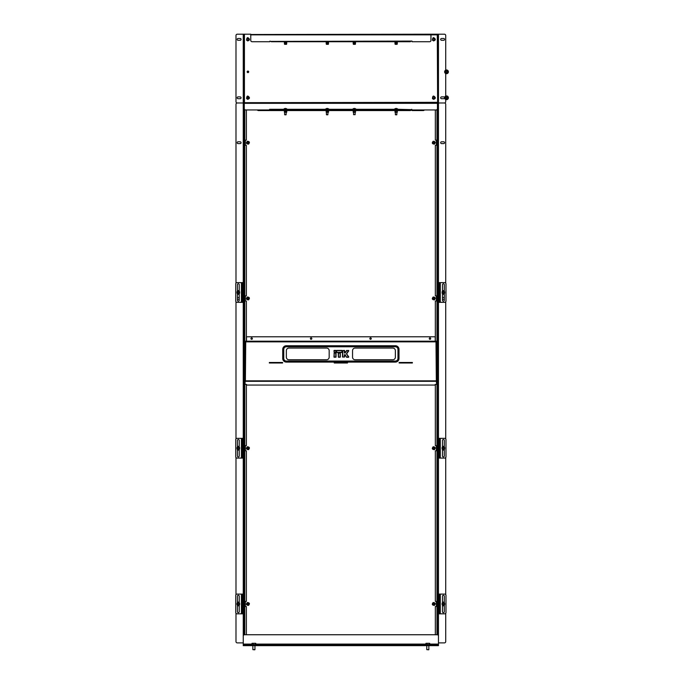 <?xml version="1.0" encoding="UTF-8"?>
<svg xmlns="http://www.w3.org/2000/svg" width="684" height="684" viewBox="0 0 684 684"><rect width="100%" height="100%" fill="white"/><g stroke="black" fill="none" stroke-linecap="round" stroke-linejoin="round"><path stroke-width="1.03" d="M246.377 384.417L246.377 445.617L245.778 445.617A0.445 0.445 0 0 0 245.334 446.062L245.334 450.371A0.445 0.445 0 0 0 245.778 450.816L246.377 450.816L246.377 601.364L245.778 601.364A0.445 0.445 0 0 0 245.334 601.809L245.334 606.118A0.445 0.445 0 0 0 245.778 606.554L246.377 606.554L246.377 634.743M246.377 109.944L246.377 140.109L245.778 140.109A0.445 0.445 0 0 0 245.334 140.545L245.334 144.854A0.445 0.445 0 0 0 245.778 145.299L246.377 145.299L246.377 295.847L245.778 295.847A0.445 0.445 0 0 0 245.334 296.292L245.334 300.601A0.445 0.445 0 0 0 245.778 301.037L246.377 301.037L246.377 341.196M435.34 341.196L435.34 301.037L435.939 301.037A0.445 0.445 0 0 0 436.383 300.601L436.383 296.292A0.445 0.445 0 0 0 435.939 295.847L435.34 295.847L435.34 145.299L435.939 145.299A0.445 0.445 0 0 0 436.383 144.854L436.383 140.545A0.445 0.445 0 0 0 435.939 140.109L435.34 140.109L435.34 109.944M435.34 634.743L435.34 606.554L435.939 606.554A0.445 0.445 0 0 0 436.383 606.118L436.383 601.809A0.445 0.445 0 0 0 435.939 601.364L435.34 601.364L435.34 450.816L435.939 450.816A0.445 0.445 0 0 0 436.383 450.371L436.383 446.062A0.445 0.445 0 0 0 435.939 445.617L435.34 445.617L435.34 384.417M437.94 102.677L437.29 102.335L437.94 102.677L437.444 102.677L437.444 108.645A1.3 1.3 0 0 1 436.144 109.944L412.11 109.944L412.11 110.569L423.276 110.569A1.3 1.3 0 0 0 424.379 109.944M257.338 109.944A1.3 1.3 0 0 0 258.441 110.569L269.607 110.569L269.607 109.295L271.291 109.628L269.992 109.944M410.426 110.569L269.992 110.569L269.607 109.919M437.29 109.26L437.29 634.752M244.427 634.752L244.427 109.26M411.725 110.252L271.291 109.944M410.426 110.252L271.291 110.569M269.992 110.252L271.291 110.252M434.186 143.674A1.052 1.052 0 0 0 434.759 142.306A1.052 1.052 0 0 0 433.391 141.725A1.052 1.052 0 0 0 432.81 143.101A1.052 1.052 0 0 0 434.186 143.674M433.34 141.605A1.18 1.18 0 0 1 434.879 142.255A1.18 1.18 0 0 1 434.229 143.794A1.18 1.18 0 0 1 432.69 143.144A1.18 1.18 0 0 1 433.34 141.605M248.326 143.674A1.052 1.052 0 0 0 248.908 142.306A1.052 1.052 0 0 0 247.54 141.725A1.052 1.052 0 0 0 246.958 143.101A1.052 1.052 0 0 0 248.326 143.674M247.488 141.605A1.18 1.18 0 0 1 249.027 142.255A1.18 1.18 0 0 1 248.377 143.794A1.18 1.18 0 0 1 246.838 143.144A1.18 1.18 0 0 1 247.488 141.605M248.326 299.421A1.052 1.052 0 0 0 248.908 298.044A1.052 1.052 0 0 0 247.54 297.472A1.052 1.052 0 0 0 246.958 298.84A1.052 1.052 0 0 0 248.326 299.421M247.488 297.352A1.18 1.18 0 0 1 249.027 298.002A1.18 1.18 0 0 1 248.377 299.541A1.18 1.18 0 0 1 246.838 298.891A1.18 1.18 0 0 1 247.488 297.352M434.186 299.421A1.052 1.052 0 0 0 434.759 298.044A1.052 1.052 0 0 0 433.391 297.472A1.052 1.052 0 0 0 432.81 298.84A1.052 1.052 0 0 0 434.186 299.421M433.34 297.352A1.18 1.18 0 0 1 434.879 298.002A1.18 1.18 0 0 1 434.229 299.541A1.18 1.18 0 0 1 432.69 298.891A1.18 1.18 0 0 1 433.34 297.352M434.186 449.191A1.052 1.052 0 0 0 434.759 447.823A1.052 1.052 0 0 0 433.391 447.242A1.052 1.052 0 0 0 432.81 448.61A1.052 1.052 0 0 0 434.186 449.191M433.34 447.122A1.18 1.18 0 0 1 434.879 447.772A1.18 1.18 0 0 1 434.229 449.311A1.18 1.18 0 0 1 432.69 448.661A1.18 1.18 0 0 1 433.34 447.122M248.326 449.191A1.052 1.052 0 0 0 248.908 447.823A1.052 1.052 0 0 0 247.54 447.242A1.052 1.052 0 0 0 246.958 448.61A1.052 1.052 0 0 0 248.326 449.191M247.488 447.122A1.18 1.18 0 0 1 249.027 447.772A1.18 1.18 0 0 1 248.377 449.311A1.18 1.18 0 0 1 246.838 448.661A1.18 1.18 0 0 1 247.488 447.122M248.326 604.93A1.052 1.052 0 0 0 248.908 603.562A1.052 1.052 0 0 0 247.54 602.989A1.052 1.052 0 0 0 246.958 604.357A1.052 1.052 0 0 0 248.326 604.93M247.488 602.869A1.18 1.18 0 0 1 249.027 603.51A1.18 1.18 0 0 1 248.377 605.049A1.18 1.18 0 0 1 246.838 604.408A1.18 1.18 0 0 1 247.488 602.869M434.186 604.93A1.052 1.052 0 0 0 434.759 603.562A1.052 1.052 0 0 0 433.391 602.989A1.052 1.052 0 0 0 432.81 604.357A1.052 1.052 0 0 0 434.186 604.93M433.34 602.869A1.18 1.18 0 0 1 434.879 603.51A1.18 1.18 0 0 1 434.229 605.049A1.18 1.18 0 0 1 432.69 604.408A1.18 1.18 0 0 1 433.34 602.869M284.39 111.295L286.75 111.295L286.75 112.202L284.39 112.202L284.39 110.902L286.75 110.569M286.75 112.202L284.39 112.202M326.183 111.295L328.542 111.295L328.542 112.202L326.183 112.202L326.183 110.902L328.542 110.569M328.542 112.202L326.183 112.202M394.967 112.202L397.327 112.202L395.096 112.33L394.967 111.295L397.327 110.902L394.967 110.569M397.327 112.202L397.327 111.295M353.175 112.202L355.535 112.202L353.303 112.33L353.175 111.295L355.535 110.902L353.175 110.569M355.535 112.202L355.535 111.295M344.608 350.67L345.018 352.85L346.591 350.524L348.558 350.541L346.566 353.884L348.66 356.954L346.711 357.159L344.608 354.799L344.479 357.031L342.641 357.031L342.769 350.541L344.479 350.67L344.608 352.978L346.805 350.67L345.018 353.106L344.351 352.85L344.351 350.67L342.769 350.67L342.769 357.031L344.351 357.031L344.351 354.928L344.608 357.031L342.513 357.031L342.513 350.67L344.351 350.405M310.399 338.597A0.71 0.71 0 0 0 311.109 339.315A0.71 0.71 0 0 0 311.827 338.597A0.71 0.71 0 0 0 311.109 337.887A0.71 0.71 0 0 0 310.399 338.597M250.96 338.597A0.71 0.71 0 0 0 251.669 339.315A0.71 0.71 0 0 0 252.387 338.597A0.71 0.71 0 0 0 251.669 337.887A0.71 0.71 0 0 0 250.96 338.597M369.839 338.597A0.71 0.71 0 0 0 370.557 339.315A0.71 0.71 0 0 0 371.267 338.597A0.71 0.71 0 0 0 370.557 337.887A0.71 0.71 0 0 0 369.839 338.597M429.278 338.597A0.71 0.71 0 0 0 429.997 339.315A0.71 0.71 0 0 0 430.706 338.597A0.71 0.71 0 0 0 429.997 337.887A0.71 0.71 0 0 0 429.278 338.597M436.332 381.262L436.64 384.417L435.212 384.417L435.212 385.066L246.505 385.066L246.505 384.417L245.077 384.417L245.077 381.253L245.727 381.253M435.99 381.262L436.64 381.484M435.212 341.196L246.505 341.196M246.505 340.854L246.505 336.784L435.212 336.784L435.212 340.854M245.077 341.53L245.727 341.846L245.077 341.53L245.077 381.253M436.64 341.53L435.99 341.846L436.64 341.53L436.64 381.262M326.584 348.071L288.947 348.071A2.599 2.599 0 0 0 286.348 350.67L286.348 357.159A2.599 2.599 0 0 0 288.947 359.758L326.584 359.758A2.599 2.599 0 0 0 329.175 357.159L329.175 350.67A2.599 2.599 0 0 0 326.584 348.071M392.77 348.071L355.133 348.071A2.599 2.599 0 0 0 352.542 350.67L352.542 357.159A2.599 2.599 0 0 0 355.133 359.758L392.77 359.758A2.599 2.599 0 0 0 395.369 357.159L395.369 350.67A2.599 2.599 0 0 0 392.77 348.071M283.757 358.459L283.757 349.37A2.599 2.599 0 0 1 286.348 346.779L395.369 346.779A2.599 2.599 0 0 1 397.968 349.37L397.968 358.459A2.599 2.599 0 0 1 395.369 361.049L286.348 361.049A2.599 2.599 0 0 1 283.757 358.459L282.714 358.459A3.634 3.634 0 0 0 286.348 362.092L395.369 362.092A3.634 3.634 0 0 0 399.003 358.459L399.003 349.37A3.634 3.634 0 0 0 395.369 345.736L286.348 345.736A3.634 3.634 0 0 0 282.714 349.37L282.714 358.459M245.077 341.196L245.727 341.846L245.077 341.196L436.64 341.196L435.99 341.846L245.727 341.846L245.385 381.185M412.375 362.477L399.131 362.477L399.131 362.999L412.375 362.999L412.375 362.477M282.586 362.999L282.586 362.477L269.351 362.477L269.351 362.999L282.586 362.999M334.237 362.477L334.237 362.999L347.481 362.999L347.481 362.477L334.237 362.477M436.64 341.196L435.99 341.846L436.332 381.193M344.608 354.671L345.232 354.782L344.351 354.928M345.232 354.782L346.497 357.176L348.558 357.287L346.48 353.739L348.772 356.886M348.772 350.815L346.805 350.405L348.772 350.815L346.48 354.038M338.238 353.106L340.204 353.106L340.068 357.159L338.366 357.031L338.238 353.106L338.494 357.287L340.333 357.031L340.068 353.106L338.494 353.106L338.494 357.031L340.068 357.287M335.921 353.884L335.921 357.031L334.211 357.159L334.083 353.106L335.793 352.978L335.921 353.884M333.954 350.67L335.793 350.541L335.793 352.371L334.211 352.371L333.954 350.67L334.211 352.508L336.049 352.243L335.793 350.67L334.211 350.67L334.211 352.243L335.793 352.508M338.366 350.541L341.906 350.541L342.034 352.243L336.656 352.371L336.528 350.67L338.366 350.541M269.351 362.614L282.586 362.614M334.237 362.614L347.481 362.614M269.351 362.922L282.586 362.922M334.237 362.922L347.481 362.922M399.131 362.922L412.375 362.922M399.131 362.614L412.375 362.614M438.461 642.892L444.429 642.892L438.461 642.892L438.461 34.2L430.954 34.2L430.954 40.433A1.3 1.3 0 0 1 429.655 41.724L411.982 41.724L411.982 41.083L269.992 41.416M437.94 635.009L437.94 102.985L437.444 102.985M243.778 635.009L243.778 102.985L244.273 102.985M235.989 613.3L235.989 641.601A1.3 1.3 0 0 0 237.288 642.892L243.256 642.892L243.256 34.2L237.288 34.2A1.3 1.3 0 0 0 235.989 35.5L235.989 101.685A1.3 1.3 0 0 0 237.288 102.985A1.3 1.3 0 0 0 235.989 104.284L235.989 283.133M429.595 643.302L426.038 643.302M427.201 644.61L427.201 643.362L428.15 643.268L429.723 643.362L429.107 643.362L429.107 644.61M428.697 649.8L426.773 649.646L428.851 649.646L428.851 645.645L428.851 649.646M429.723 644.61L429.723 643.362M425.91 644.61L425.91 643.362L427.201 643.362M426.525 643.362L425.91 643.362M434.015 142.092A0.65 0.65 0 0 0 433.177 142.477A0.65 0.65 0 0 0 433.562 143.307A0.65 0.65 0 0 0 434.391 142.93A0.65 0.65 0 0 0 434.015 142.092M433.511 143.426A0.778 0.778 0 0 1 433.058 142.426A0.778 0.778 0 0 1 434.058 141.973A0.778 0.778 0 0 1 434.511 142.973A0.778 0.778 0 0 1 433.511 143.426M396.729 114.801L395.566 114.801M396.848 114.664L395.369 114.664L395.369 112.33M397.84 109.602L398.028 109.192L394.266 109.192L397.84 109.602M396.181 109.098L396.113 108.457A2.129 0.923 -96.2 0 1 396.147 108.465A2.129 0.923 96.2 0 0 395.959 108.585A2.112 1.667 -141.3 0 0 395.805 108.576A2.112 1.667 -141.3 0 0 395.651 108.585A2.129 0.923 -96.2 0 1 395.839 108.457L395.839 108.457A2.129 1.907 102.6 0 1 395.933 108.457L395.916 109.098L395.839 108.457A1.907 1.59 -24.2 0 0 395.438 108.559A1.907 1.522 34.1 0 1 395.771 108.457L395.771 108.457A2.129 1.907 -102.6 0 0 395.369 108.585M396.481 109.098L396.523 108.457A1.907 1.59 24.2 0 0 396.464 108.457L396.387 109.098M396.464 108.457L396.523 108.457A2.129 1.907 102.6 0 1 396.925 108.585A2.112 0.812 121.3 0 0 396.78 108.585A2.129 1.907 -102.6 0 0 396.369 108.457L396.352 108.457A1.907 0.427 -59.1 0 1 396.395 108.559A1.907 0.641 57.9 0 0 396.19 108.457L396.164 108.457M355.133 114.664L353.577 114.664L355.133 114.664L355.133 112.33M354.312 109.098L354.252 108.457A2.129 0.47 -95.7 0 1 354.355 108.568A2.112 1.804 -157.8 0 0 354.021 108.585A2.129 0.47 -95.7 0 1 354.107 108.457L354.081 109.098M353.628 108.585L353.551 108.585A2.129 2.069 -113.6 0 1 353.996 108.457L353.996 108.457A1.907 1.334 45.6 0 0 353.722 108.559A1.907 1.454 -39.2 0 1 354.09 108.457L354.175 109.098M354.346 108.585A2.129 0.47 95.7 0 1 354.457 108.457L354.483 108.457A1.907 0.975 54.5 0 1 354.757 108.559A1.907 0.778 -56.8 0 0 354.628 108.457L354.611 108.457A1.907 1.454 39.2 0 0 354.62 108.457L354.637 108.457A2.129 2.069 -113.6 0 1 355.082 108.585L355.158 108.585A2.129 2.069 113.6 0 0 354.722 108.457L354.543 109.098M354.688 109.098L354.722 108.457M443.617 603.348A0.65 0.65 0 0 0 442.779 603.733A0.65 0.65 0 0 0 443.164 604.571A0.65 0.65 0 0 0 444.001 604.186A0.65 0.65 0 0 0 443.617 603.348M443.121 604.69A0.778 0.778 0 0 1 442.659 603.69A0.778 0.778 0 0 1 443.659 603.228A0.778 0.778 0 0 1 444.121 604.229A0.778 0.778 0 0 1 443.121 604.69M444.301 605.605A1.881 1.881 0 0 1 442.48 605.605M442.48 602.313A1.881 1.881 0 0 1 444.301 602.313M444.361 603.963A0.966 0.966 0 0 1 443.386 604.93A0.966 0.966 0 0 1 442.42 603.963A0.966 0.966 0 0 1 443.386 602.989A0.966 0.966 0 0 1 444.361 603.963M442.223 603.963A1.171 1.171 0 0 1 443.386 602.792A1.171 1.171 0 0 1 444.557 603.963A1.171 1.171 0 0 1 443.386 605.126A1.171 1.171 0 0 1 442.223 603.963M444.685 603.211L444.685 604.707L443.386 605.46L442.095 604.707L442.095 603.211L443.386 602.459L444.685 603.211M238.554 603.348A0.65 0.65 0 0 0 237.724 603.733A0.65 0.65 0 0 0 238.1 604.571A0.65 0.65 0 0 0 238.938 604.186A0.65 0.65 0 0 0 238.554 603.348M238.058 604.69A0.778 0.778 0 0 1 237.596 603.69A0.778 0.778 0 0 1 238.605 603.228A0.778 0.778 0 0 1 239.058 604.229A0.778 0.778 0 0 1 238.058 604.69M239.238 605.605A1.881 1.881 0 0 1 237.416 605.605M237.416 602.313A1.881 1.881 0 0 1 239.238 602.313M239.297 603.963A0.966 0.966 0 0 1 238.331 604.93A0.966 0.966 0 0 1 237.357 603.963A0.966 0.966 0 0 1 238.331 602.989A0.966 0.966 0 0 1 239.297 603.963M237.16 603.963A1.171 1.171 0 0 1 238.331 602.792A1.171 1.171 0 0 1 239.494 603.963A1.171 1.171 0 0 1 238.331 605.126A1.171 1.171 0 0 1 237.16 603.963M239.622 603.211L239.622 604.707L238.331 605.46L237.032 604.707L237.032 603.211L238.331 602.459L239.622 603.211M248.164 97.188A0.65 0.65 0 0 0 247.326 97.564A0.65 0.65 0 0 0 247.702 98.402A0.65 0.65 0 0 0 248.54 98.026A0.65 0.65 0 0 0 248.164 97.188M247.659 98.522A0.778 0.778 0 0 1 247.206 97.521A0.778 0.778 0 0 1 248.207 97.068A0.778 0.778 0 0 1 248.66 98.069A0.778 0.778 0 0 1 247.659 98.522M438.461 644.61L438.461 645.132L437.161 645.132L437.161 644.61L438.461 644.61L438.461 636.043A1.3 1.3 0 0 0 437.161 634.743L244.556 634.743A1.3 1.3 0 0 0 243.256 636.043L243.256 644.61L244.556 644.61L244.556 645.132L243.256 645.132L243.256 644.61M437.161 644.61L244.556 644.61M438.461 645.645L437.161 645.645L437.161 645.132L244.556 645.132L244.556 645.645L243.256 645.645L243.256 645.132L438.461 645.132L438.461 645.645L438.461 645.132M437.161 645.645L244.556 645.645M243.256 645.645L243.256 645.132M255.679 643.302L252.122 643.302M253.285 644.61L253.285 643.362L254.243 643.268L255.807 643.362L255.192 643.362L255.192 644.61M254.781 649.8L252.866 649.646L254.944 649.646L254.944 645.645L254.944 649.646M255.807 644.61L255.807 643.362M251.994 644.61L251.994 643.362L253.285 643.362M252.61 643.362L251.994 643.362M248.164 142.092A0.65 0.65 0 0 0 247.326 142.477A0.65 0.65 0 0 0 247.702 143.307A0.65 0.65 0 0 0 248.54 142.93A0.65 0.65 0 0 0 248.164 142.092M247.659 143.426A0.778 0.778 0 0 1 247.206 142.426A0.778 0.778 0 0 1 248.207 141.973A0.778 0.778 0 0 1 248.66 142.973A0.778 0.778 0 0 1 247.659 143.426M248.164 297.839A0.65 0.65 0 0 0 247.326 298.215A0.65 0.65 0 0 0 247.702 299.053A0.65 0.65 0 0 0 248.54 298.669A0.65 0.65 0 0 0 248.164 297.839M247.659 299.173A0.778 0.778 0 0 1 247.206 298.173A0.778 0.778 0 0 1 248.207 297.711A0.778 0.778 0 0 1 248.66 298.72A0.778 0.778 0 0 1 247.659 299.173M248.164 447.61A0.65 0.65 0 0 0 247.326 447.986A0.65 0.65 0 0 0 247.702 448.824A0.65 0.65 0 0 0 248.54 448.447A0.65 0.65 0 0 0 248.164 447.61M247.659 448.943A0.778 0.778 0 0 1 247.206 447.943A0.778 0.778 0 0 1 248.207 447.49A0.778 0.778 0 0 1 248.66 448.49A0.778 0.778 0 0 1 247.659 448.943M248.164 603.348A0.65 0.65 0 0 0 247.326 603.733A0.65 0.65 0 0 0 247.702 604.571A0.65 0.65 0 0 0 248.54 604.186A0.65 0.65 0 0 0 248.164 603.348M247.659 604.69A0.778 0.778 0 0 1 247.206 603.69A0.778 0.778 0 0 1 248.207 603.228A0.778 0.778 0 0 1 248.66 604.229A0.778 0.778 0 0 1 247.659 604.69M434.015 603.348A0.65 0.65 0 0 0 433.177 603.733A0.65 0.65 0 0 0 433.562 604.571A0.65 0.65 0 0 0 434.391 604.186A0.65 0.65 0 0 0 434.015 603.348M433.511 604.69A0.778 0.778 0 0 1 433.058 603.69A0.778 0.778 0 0 1 434.058 603.228A0.778 0.778 0 0 1 434.511 604.229A0.778 0.778 0 0 1 433.511 604.69M434.015 447.61A0.65 0.65 0 0 0 433.177 447.986A0.65 0.65 0 0 0 433.562 448.824A0.65 0.65 0 0 0 434.391 448.447A0.65 0.65 0 0 0 434.015 447.61M433.511 448.943A0.778 0.778 0 0 1 433.058 447.943A0.778 0.778 0 0 1 434.058 447.49A0.778 0.778 0 0 1 434.511 448.49A0.778 0.778 0 0 1 433.511 448.943M434.015 297.839A0.65 0.65 0 0 0 433.177 298.215A0.65 0.65 0 0 0 433.562 299.053A0.65 0.65 0 0 0 434.391 298.669A0.65 0.65 0 0 0 434.015 297.839M433.511 299.173A0.778 0.778 0 0 1 433.058 298.173A0.778 0.778 0 0 1 434.058 297.711A0.778 0.778 0 0 1 434.511 298.72A0.778 0.778 0 0 1 433.511 299.173M327.79 114.801L326.619 114.801M327.91 114.664L326.43 114.664L326.43 112.33M328.901 109.602L329.089 109.192L325.327 109.192L328.901 109.602M327.234 109.098L327.191 108.457A2.129 0.923 -96.2 0 1 327.208 108.465A2.129 0.923 96.2 0 0 327.012 108.585A2.112 1.667 -141.3 0 0 326.858 108.576A2.112 1.667 -141.3 0 0 326.713 108.585A2.129 0.923 -96.2 0 1 326.901 108.457A2.129 1.907 102.6 0 1 326.986 108.457L326.978 109.098M326.43 108.585A2.129 1.907 -102.6 0 1 326.832 108.457L326.832 108.457A1.907 1.522 34.1 0 0 326.499 108.559A1.907 1.59 -24.2 0 1 326.884 108.457L326.961 109.098M327.533 109.098L327.585 108.457A2.129 1.907 102.6 0 1 327.987 108.585A2.112 0.812 121.3 0 0 327.833 108.585A2.129 1.907 -102.6 0 0 327.422 108.457A1.907 0.427 -59.1 0 1 327.448 108.559A1.907 0.641 57.9 0 0 327.243 108.457L327.166 108.457A1.907 0.641 -57.9 0 0 327.037 108.517M327.525 108.457L327.585 108.457A1.907 1.59 24.2 0 0 327.525 108.457L327.448 109.098M286.049 114.801L284.783 114.801M286.177 114.664L284.638 114.664L284.638 112.33M285.365 109.098L285.296 108.457A2.129 0.47 -95.7 0 1 285.416 108.568A2.112 1.804 -157.8 0 0 285.074 108.585A2.129 0.47 -95.7 0 1 285.168 108.457L285.228 109.098M284.689 108.585L284.612 108.585A2.129 2.069 -113.6 0 0 284.612 108.585A2.129 2.069 -113.6 0 1 285.048 108.457L285.057 108.457A1.907 1.334 45.6 0 0 284.783 108.559A1.907 1.454 -39.2 0 1 285.151 108.457L285.168 108.457M285.1 108.611L285.057 108.457A2.129 2.069 113.6 0 1 285.134 108.457L285.134 109.098M285.741 109.098L285.775 108.457A2.129 2.069 113.6 0 1 286.22 108.585L286.143 108.585A2.129 2.069 -113.6 0 0 285.698 108.457L285.596 109.098M269.992 41.083L269.735 41.724L252.063 41.724A1.3 1.3 0 0 1 250.763 40.433L250.763 34.85L437.29 34.85L437.623 102.651L437.29 34.85L437.94 34.508L430.954 34.508M410.426 41.724L271.291 41.724M410.426 41.416L271.291 41.416M250.763 34.508L430.954 34.2M243.256 102.985L237.288 102.985L243.778 102.985L243.778 34.2L250.763 34.2M243.778 34.508L244.427 34.85L243.778 34.533M437.29 34.85L437.94 34.508M410.426 109.944L271.291 109.628M410.426 109.628L411.725 109.944M411.725 109.628L398.028 109.295M412.11 109.944L411.725 109.295M437.444 102.677L244.273 102.677L244.273 108.645A1.3 1.3 0 0 0 245.573 109.944L269.607 109.944M244.094 34.533L244.427 102.335L243.778 102.677L244.273 102.677M437.29 102.335L243.778 102.677M397.301 43.673L394.993 43.673L395.164 44.323L397.13 44.323L397.378 41.724M394.993 43.673L394.967 42.947L397.327 42.947L395.976 42.947M397.301 41.809L394.993 41.809L397.301 42.194L395.976 42.194M328.517 43.673L326.208 43.673L326.379 44.323L328.346 44.323L328.594 41.724M326.208 42.947L328.517 42.947L326.183 42.947L326.208 43.673M328.517 41.809L326.208 41.809L328.542 42.194L327.191 42.194M355.509 43.673L353.201 43.673L353.372 44.323L355.338 44.323L355.586 41.724M353.201 43.673L353.201 42.947L355.535 42.947M353.201 42.947L355.509 42.947M354.184 42.194L355.535 42.194M353.201 42.194L355.509 41.809M286.724 43.673L284.416 43.673L284.587 44.323L286.553 44.323L286.801 41.724M284.416 43.673L284.416 42.947L286.75 42.947M284.416 42.947L286.724 42.947M285.399 42.194L286.75 42.194M284.416 42.194L286.724 41.809M438.461 34.2L444.429 34.2A1.3 1.3 0 0 1 445.729 35.5L445.729 101.685A1.3 1.3 0 0 1 444.429 102.985L438.461 102.985L444.429 102.985A1.3 1.3 0 0 1 445.729 104.284L445.729 283.133L445.729 104.284A1.3 1.3 0 0 0 444.429 102.985L437.94 102.985L437.94 34.2M243.778 34.2L243.256 34.2M247.779 40.356A0.983 0.983 0 0 1 246.967 39.236A0.983 0.983 0 0 1 248.087 38.424A0.983 0.983 0 0 1 248.899 39.552A0.983 0.983 0 0 1 247.779 40.356M247.745 40.536A1.154 1.154 0 0 1 246.796 39.21A1.154 1.154 0 0 1 248.121 38.253A1.154 1.154 0 0 1 249.07 39.578A1.154 1.154 0 0 1 247.745 40.536M248.061 38.62A0.778 0.778 0 0 1 248.702 39.518A0.778 0.778 0 0 1 247.805 40.159A0.778 0.778 0 0 1 247.163 39.27A0.778 0.778 0 0 1 248.061 38.62M247.779 98.761A0.983 0.983 0 0 1 246.967 97.641A0.983 0.983 0 0 1 248.087 96.829A0.983 0.983 0 0 1 248.899 97.949A0.983 0.983 0 0 1 247.779 98.761M247.745 98.932A1.154 1.154 0 0 1 246.796 97.607A1.154 1.154 0 0 1 248.121 96.658A1.154 1.154 0 0 1 249.07 97.983A1.154 1.154 0 0 1 247.745 98.932M433.63 40.356A0.983 0.983 0 0 1 432.818 39.236A0.983 0.983 0 0 1 433.947 38.424A0.983 0.983 0 0 1 434.75 39.552A0.983 0.983 0 0 1 433.63 40.356M433.605 40.536A1.154 1.154 0 0 1 432.647 39.21A1.154 1.154 0 0 1 433.972 38.253A1.154 1.154 0 0 1 434.93 39.578A1.154 1.154 0 0 1 433.605 40.536M433.912 38.62A0.778 0.778 0 0 1 434.554 39.518A0.778 0.778 0 0 1 433.665 40.159A0.778 0.778 0 0 1 433.015 39.27A0.778 0.778 0 0 1 433.912 38.62M433.63 98.761A0.983 0.983 0 0 1 432.818 97.641A0.983 0.983 0 0 1 433.947 96.829A0.983 0.983 0 0 1 434.75 97.949A0.983 0.983 0 0 1 433.63 98.761M433.605 98.932A1.154 1.154 0 0 1 432.647 97.607A1.154 1.154 0 0 1 433.972 96.658A1.154 1.154 0 0 1 434.93 97.983A1.154 1.154 0 0 1 433.605 98.932M433.912 97.025A0.778 0.778 0 0 1 434.554 97.923A0.778 0.778 0 0 1 433.665 98.564A0.778 0.778 0 0 1 433.015 97.667A0.778 0.778 0 0 1 433.912 97.025M241.05 142.7A0.906 0.906 0 0 0 240.144 141.793L238.066 141.793A0.906 0.906 0 0 0 237.16 142.7A0.906 0.906 0 0 0 238.066 143.606L240.144 143.606A0.906 0.906 0 0 0 241.05 142.7M235.989 301.815L235.989 438.871M235.989 457.562L235.989 594.618M239.238 297.531L238.066 297.531A0.906 0.906 0 0 0 237.416 297.805M237.416 299.079A0.906 0.906 0 0 0 238.066 299.353L239.238 299.353M444.301 297.805A0.906 0.906 0 0 0 443.651 297.531L442.48 297.531L443.651 297.531A0.906 0.906 0 0 1 444.301 297.805M444.557 142.7A0.906 0.906 0 0 0 443.651 141.793L441.573 141.793A0.906 0.906 0 0 0 440.667 142.7A0.906 0.906 0 0 0 441.573 143.606L443.651 143.606A0.906 0.906 0 0 0 444.557 142.7A0.906 0.906 0 0 0 443.651 141.793L441.573 141.793A0.906 0.906 0 0 0 440.667 142.7A0.906 0.906 0 0 0 441.573 143.606L443.651 143.606A0.906 0.906 0 0 0 444.557 142.7M445.729 641.601L445.729 613.3L445.729 641.601A1.3 1.3 0 0 1 444.429 642.892A1.3 1.3 0 0 0 445.729 641.601M445.729 594.618L445.729 457.562L445.729 594.618M445.729 438.871L445.729 301.815L445.729 438.871M443.651 299.353A0.906 0.906 0 0 0 444.301 299.079A0.906 0.906 0 0 1 443.651 299.353L442.48 299.353L443.651 299.353M241.05 39.39A0.906 0.906 0 0 0 240.144 38.484L238.066 38.484A0.906 0.906 0 0 0 237.16 39.39A0.906 0.906 0 0 0 238.066 40.296L240.144 40.296A0.906 0.906 0 0 0 241.05 39.39M241.05 97.795A0.906 0.906 0 0 0 240.144 96.889L238.066 96.889A0.906 0.906 0 0 0 237.16 97.795A0.906 0.906 0 0 0 238.066 98.701L240.144 98.701A0.906 0.906 0 0 0 241.05 97.795M444.557 39.39A0.906 0.906 0 0 0 443.651 38.484L441.573 38.484A0.906 0.906 0 0 0 440.667 39.39A0.906 0.906 0 0 0 441.573 40.296L443.651 40.296A0.906 0.906 0 0 0 444.557 39.39M444.557 97.795A0.906 0.906 0 0 0 443.651 96.889L441.573 96.889A0.906 0.906 0 0 0 440.667 97.795A0.906 0.906 0 0 0 441.573 98.701L443.651 98.701A0.906 0.906 0 0 0 444.557 97.795M438.461 613.822L439.496 613.822L439.496 594.097L439.496 613.822L444.685 613.822A1.3 1.3 0 0 0 445.985 612.522L445.985 595.396A1.3 1.3 0 0 0 444.685 594.097L440.299 594.097L440.299 613.822M444.301 602.989L444.301 596.174A0.906 0.906 0 0 0 443.386 595.268A0.906 0.906 0 0 0 442.48 596.174L442.48 602.989M442.48 604.93L442.48 611.744A0.906 0.906 0 0 0 443.386 612.659A0.906 0.906 0 0 0 444.301 611.744L444.301 604.93M438.461 594.097L440.299 594.097M438.461 458.083L439.496 458.083L439.496 438.35L439.496 458.083L444.685 458.083A1.3 1.3 0 0 0 445.985 456.784L445.985 439.65A1.3 1.3 0 0 0 444.685 438.35L440.299 438.35L440.299 458.083M444.301 447.242L444.301 440.428A0.906 0.906 0 0 0 443.386 439.521A0.906 0.906 0 0 0 442.48 440.428L442.48 447.242M442.48 449.191L442.48 456.006A0.906 0.906 0 0 0 443.386 456.912A0.906 0.906 0 0 0 444.301 456.006L444.301 449.191M438.461 438.35L440.299 438.35M438.461 302.337L439.496 302.337L439.496 282.612L439.496 302.337L444.685 302.337A1.3 1.3 0 0 0 445.985 301.037L445.985 283.911A1.3 1.3 0 0 0 444.685 282.612L440.299 282.612L440.299 302.337M444.301 291.504L444.301 284.689A0.906 0.906 0 0 0 443.386 283.774A0.906 0.906 0 0 0 442.48 284.689L442.48 291.504M442.48 293.445L442.48 300.259A0.906 0.906 0 0 0 443.386 301.165A0.906 0.906 0 0 0 444.301 300.259L444.301 293.445M438.461 282.612L440.299 282.612M444.361 448.217A0.966 0.966 0 0 1 443.386 449.183A0.966 0.966 0 0 1 442.42 448.217A0.966 0.966 0 0 1 443.386 447.25A0.966 0.966 0 0 1 444.361 448.217M442.223 448.217A1.171 1.171 0 0 1 443.386 447.045A1.171 1.171 0 0 1 444.557 448.217A1.171 1.171 0 0 1 443.386 449.388A1.171 1.171 0 0 1 442.223 448.217M444.685 447.464L444.685 448.969L443.386 449.713L442.095 448.969L442.095 447.464L443.386 446.72L444.685 447.464M444.361 292.47A0.966 0.966 0 0 1 443.386 293.445A0.966 0.966 0 0 1 442.42 292.47A0.966 0.966 0 0 1 443.386 291.504A0.966 0.966 0 0 1 444.361 292.47M442.223 292.47A1.171 1.171 0 0 1 443.386 291.307A1.171 1.171 0 0 1 444.557 292.47A1.171 1.171 0 0 1 443.386 293.641A1.171 1.171 0 0 1 442.223 292.47M444.685 291.726L444.685 293.222L443.386 293.975L442.095 293.222L442.095 291.726L443.386 290.974L444.685 291.726M443.617 447.61A0.65 0.65 0 0 0 442.779 447.986A0.65 0.65 0 0 0 443.164 448.824A0.65 0.65 0 0 0 444.001 448.447A0.65 0.65 0 0 0 443.617 447.61M443.121 448.943A0.778 0.778 0 0 1 442.659 447.943A0.778 0.778 0 0 1 443.659 447.49A0.778 0.778 0 0 1 444.121 448.49A0.778 0.778 0 0 1 443.121 448.943M444.301 449.867A1.881 1.881 0 0 1 442.48 449.867M442.48 446.566A1.881 1.881 0 0 1 444.301 446.566M443.617 291.863A0.65 0.65 0 0 0 442.779 292.248A0.65 0.65 0 0 0 443.164 293.085A0.65 0.65 0 0 0 444.001 292.701A0.65 0.65 0 0 0 443.617 291.863M443.121 293.205A0.778 0.778 0 0 1 442.659 292.205A0.778 0.778 0 0 1 443.659 291.743A0.778 0.778 0 0 1 444.121 292.743A0.778 0.778 0 0 1 443.121 293.205M444.301 294.12A1.881 1.881 0 0 1 442.48 294.12M442.48 290.828A1.881 1.881 0 0 1 444.301 290.828M243.256 594.097L242.221 594.097L242.221 613.822L242.221 594.097L237.032 594.097A1.3 1.3 0 0 0 235.732 595.396L235.732 612.522A1.3 1.3 0 0 0 237.032 613.822L241.418 613.822L241.418 594.097M237.416 604.93L237.416 611.744A0.906 0.906 0 0 0 238.331 612.659A0.906 0.906 0 0 0 239.238 611.744L239.238 604.93M239.238 602.989L239.238 596.174A0.906 0.906 0 0 0 238.331 595.268A0.906 0.906 0 0 0 237.416 596.174L237.416 602.989M243.256 613.822L241.418 613.822M239.297 448.217A0.966 0.966 0 0 1 238.331 449.183A0.966 0.966 0 0 1 237.357 448.217A0.966 0.966 0 0 1 238.331 447.25A0.966 0.966 0 0 1 239.297 448.217M237.16 448.217A1.171 1.171 0 0 1 238.331 447.045A1.171 1.171 0 0 1 239.494 448.217A1.171 1.171 0 0 1 238.331 449.388A1.171 1.171 0 0 1 237.16 448.217M239.622 447.464L239.622 448.969L238.331 449.713L237.032 448.969L237.032 447.464L238.331 446.72L239.622 447.464M239.297 292.47A0.966 0.966 0 0 1 238.331 293.445A0.966 0.966 0 0 1 237.357 292.47A0.966 0.966 0 0 1 238.331 291.504A0.966 0.966 0 0 1 239.297 292.47M237.16 292.47A1.171 1.171 0 0 1 238.331 291.307A1.171 1.171 0 0 1 239.494 292.47A1.171 1.171 0 0 1 238.331 293.641A1.171 1.171 0 0 1 237.16 292.47M239.622 291.726L239.622 293.222L238.331 293.975L237.032 293.222L237.032 291.726L238.331 290.974L239.622 291.726M238.554 447.61A0.65 0.65 0 0 0 237.724 447.986A0.65 0.65 0 0 0 238.1 448.824A0.65 0.65 0 0 0 238.938 448.447A0.65 0.65 0 0 0 238.554 447.61M238.058 448.943A0.778 0.778 0 0 1 237.596 447.943A0.778 0.778 0 0 1 238.605 447.49A0.778 0.778 0 0 1 239.058 448.49A0.778 0.778 0 0 1 238.058 448.943M239.238 449.867A1.881 1.881 0 0 1 237.416 449.867M237.416 446.566A1.881 1.881 0 0 1 239.238 446.566M238.554 291.863A0.65 0.65 0 0 0 237.724 292.248A0.65 0.65 0 0 0 238.1 293.085A0.65 0.65 0 0 0 238.938 292.701A0.65 0.65 0 0 0 238.554 291.863M238.058 293.205A0.778 0.778 0 0 1 237.596 292.205A0.778 0.778 0 0 1 238.605 291.743A0.778 0.778 0 0 1 239.058 292.743A0.778 0.778 0 0 1 238.058 293.205M239.238 294.12A1.881 1.881 0 0 1 237.416 294.12M237.416 290.828A1.881 1.881 0 0 1 239.238 290.828M243.256 438.35L242.221 438.35L242.221 458.083L242.221 438.35L237.032 438.35A1.3 1.3 0 0 0 235.732 439.65L235.732 456.784A1.3 1.3 0 0 0 237.032 458.083L241.418 458.083L241.418 438.35M237.416 449.191L237.416 456.006A0.906 0.906 0 0 0 238.331 456.912A0.906 0.906 0 0 0 239.238 456.006L239.238 449.191M239.238 447.242L239.238 440.428A0.906 0.906 0 0 0 238.331 439.521A0.906 0.906 0 0 0 237.416 440.428L237.416 447.242M243.256 458.083L241.418 458.083M243.256 282.612L242.221 282.612L242.221 302.337L242.221 282.612L237.032 282.612A1.3 1.3 0 0 0 235.732 283.911L235.732 301.037A1.3 1.3 0 0 0 237.032 302.337L241.418 302.337L241.418 282.612M237.416 293.445L237.416 300.259A0.906 0.906 0 0 0 238.331 301.165A0.906 0.906 0 0 0 239.238 300.259L239.238 293.445M239.238 291.504L239.238 284.689A0.906 0.906 0 0 0 238.331 283.774A0.906 0.906 0 0 0 237.416 284.689L237.416 291.504M243.256 302.337L241.418 302.337M446.729 97.188A0.65 0.65 0 0 0 445.9 97.564A0.65 0.65 0 0 0 446.276 98.402A0.65 0.65 0 0 0 447.114 98.026A0.65 0.65 0 0 0 446.729 97.188M446.233 98.522A0.778 0.778 0 0 1 445.771 97.521A0.778 0.778 0 0 1 446.78 97.068A0.778 0.778 0 0 1 447.233 98.069A0.778 0.778 0 0 1 446.233 98.522M445.848 99.556A1.881 1.881 0 0 1 444.745 97.137A1.881 1.881 0 0 1 447.165 96.034A1.881 1.881 0 0 1 448.268 98.453A1.881 1.881 0 0 1 445.848 99.556M248.164 71.23A0.65 0.65 0 0 0 247.326 71.615A0.65 0.65 0 0 0 247.702 72.444A0.65 0.65 0 0 0 248.54 72.068A0.65 0.65 0 0 0 248.164 71.23M247.659 72.564A0.778 0.778 0 0 1 247.206 71.564A0.778 0.778 0 0 1 248.207 71.11A0.778 0.778 0 0 1 248.66 72.111A0.778 0.778 0 0 1 247.659 72.564M446.729 71.23A0.65 0.65 0 0 0 445.9 71.615A0.65 0.65 0 0 0 446.276 72.444A0.65 0.65 0 0 0 447.114 72.068A0.65 0.65 0 0 0 446.729 71.23M446.233 72.564A0.778 0.778 0 0 1 445.771 71.564A0.778 0.778 0 0 1 446.78 71.11A0.778 0.778 0 0 1 447.233 72.111A0.778 0.778 0 0 1 446.233 72.564M445.848 73.598A1.881 1.881 0 0 1 444.745 71.179A1.881 1.881 0 0 1 447.165 70.076A1.881 1.881 0 0 1 448.268 72.495A1.881 1.881 0 0 1 445.848 73.598M244.769 634.743L244.769 109.662M436.956 109.662L436.956 634.743M435.99 381.304L245.727 381.304M346.48 353.739L348.558 350.405M346.711 357.287L348.558 357.287M346.497 357.176L345.018 354.671M336.656 352.508L341.906 352.508L341.906 350.67L336.656 350.67L336.656 352.243L341.906 352.508M336.4 352.243L336.656 350.405L341.906 350.405M342.171 350.67L342.171 352.243M335.793 357.287L335.793 353.106L334.211 353.106L334.211 357.031L335.793 357.031L334.211 357.287M333.954 357.031L334.211 352.85L336.049 353.106L336.049 357.031M334.211 350.405L335.793 350.405M336.049 350.67L336.049 352.243M338.494 352.85L340.068 352.85M340.333 353.106L340.333 357.031M245.727 380.851L435.99 380.851M282.714 349.37L283.757 349.37M286.348 346.779L286.348 345.736M395.369 346.779L395.369 345.736M286.348 362.092L286.348 361.049M397.968 349.37L399.003 349.37M395.369 362.092L395.369 361.049M397.968 358.459L399.003 358.459M438.461 644.089L429.723 644.089M425.91 644.089L255.807 644.089M251.994 644.089L243.256 644.089M244.427 102.335L244.427 34.85M394.266 109.295L356.236 109.295M352.474 109.295L329.089 109.295M325.327 109.295L287.297 109.295M283.535 109.295L269.992 109.295M244.273 103.327L437.444 103.327M247.745 40.561A1.18 1.18 0 0 1 246.77 39.202A1.18 1.18 0 0 1 248.121 38.227A1.18 1.18 0 0 1 249.096 39.578A1.18 1.18 0 0 1 247.745 40.561A1.18 1.18 0 0 1 246.77 39.202A1.18 1.18 0 0 1 248.121 38.227M247.745 98.958A1.18 1.18 0 0 1 246.77 97.607A1.18 1.18 0 0 1 248.121 96.632A1.18 1.18 0 0 1 249.096 97.983A1.18 1.18 0 0 1 247.745 98.958A1.18 1.18 0 0 1 246.77 97.607A1.18 1.18 0 0 1 248.121 96.632M433.596 40.561A1.18 1.18 0 0 1 432.621 39.202A1.18 1.18 0 0 1 433.972 38.227A1.18 1.18 0 0 1 434.956 39.578A1.18 1.18 0 0 1 433.596 40.561A1.18 1.18 0 0 1 432.621 39.202A1.18 1.18 0 0 1 433.972 38.227M433.596 98.958A1.18 1.18 0 0 1 432.621 97.607A1.18 1.18 0 0 1 433.972 96.632A1.18 1.18 0 0 1 434.956 97.983A1.18 1.18 0 0 1 433.596 98.958A1.18 1.18 0 0 1 432.621 97.607A1.18 1.18 0 0 1 433.972 96.632M439.051 594.097L439.051 613.822M439.051 438.35L439.051 458.083M439.051 282.612L439.051 302.337M242.666 613.822L242.666 594.097M242.666 458.083L242.666 438.35M242.666 302.337L242.666 282.612M446.797 97.008A0.846 0.846 0 0 1 447.293 98.094A0.846 0.846 0 0 1 446.207 98.581A0.846 0.846 0 0 1 445.711 97.496A0.846 0.846 0 0 1 446.797 97.008M446.797 71.05A0.846 0.846 0 0 1 447.293 72.136A0.846 0.846 0 0 1 446.207 72.632A0.846 0.846 0 0 1 445.711 71.546A0.846 0.846 0 0 1 446.797 71.05M433.194 141.255C431.732 142.982 432.126 143.939 434.374 144.144C435.845 142.426 435.452 141.46 433.194 141.255M247.343 141.255C245.872 142.982 246.266 143.939 248.523 144.144C249.985 142.426 249.6 141.46 247.343 141.255M247.343 297.001C245.872 298.72 246.266 299.686 248.523 299.883C249.985 298.164 249.6 297.207 247.343 297.001M433.194 297.001C431.732 298.72 432.126 299.686 434.374 299.883C435.845 298.164 435.452 297.207 433.194 297.001M433.194 446.772C431.732 448.499 432.126 449.456 434.374 449.662C435.845 447.943 435.452 446.977 433.194 446.772M247.343 446.772C245.872 448.499 246.266 449.456 248.523 449.662C249.985 447.943 249.6 446.977 247.343 446.772M247.343 602.519C245.872 604.237 246.266 605.203 248.523 605.4C249.985 603.681 249.6 602.724 247.343 602.519M433.194 602.519C431.732 604.237 432.126 605.203 434.374 605.4C435.845 603.681 435.452 602.724 433.194 602.519M426.773 645.645L426.773 649.646L426.773 645.645M396.797 114.801L396.925 112.33M395.737 108.465A2.129 2.129 0 0 0 394.514 109.192M397.78 109.192A2.129 2.129 0 0 0 396.558 108.465M353.594 108.568A2.129 2.129 0 0 0 352.722 109.192M355.988 109.192A2.129 2.129 0 0 0 355.124 108.568M353.577 114.664L353.577 112.33M252.866 645.645L252.866 649.646L252.866 645.645M327.858 114.801L327.987 112.33M326.79 108.465A2.129 2.129 0 0 0 325.567 109.192M328.842 109.192A2.129 2.129 0 0 0 327.619 108.465M286.066 114.801L286.194 112.33M284.647 108.568A2.129 2.129 0 0 0 283.783 109.192M287.049 109.192A2.129 2.129 0 0 0 286.177 108.568M394.967 42.194L394.967 42.947M326.183 42.194L326.183 42.947M353.175 42.194L353.175 42.947M284.39 42.194L284.39 42.947M248.181 37.851C247.257 37.278 246.736 38.073 246.616 40.219L247.685 40.929C249.831 40.228 250.002 39.202 248.181 37.851M248.181 96.256C247.257 95.683 246.736 96.47 246.616 98.624L247.685 99.334C249.831 98.633 250.002 97.607 248.181 96.256M434.032 37.851C433.117 37.278 432.596 38.073 432.468 40.219L433.536 40.929C435.682 40.228 435.853 39.202 434.032 37.851M434.032 96.256C433.117 95.683 432.596 96.47 432.468 98.624L433.536 99.334C435.682 98.633 435.853 97.607 434.032 96.256"/></g></svg>
